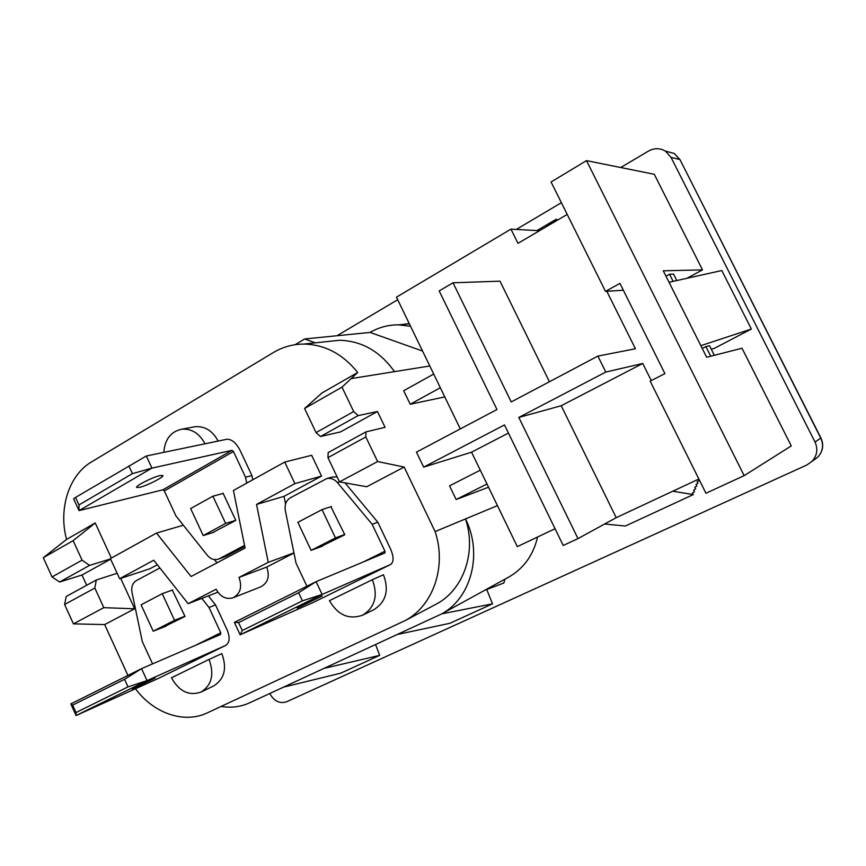 <?xml version="1.0" encoding="UTF-8"?>
<svg xmlns="http://www.w3.org/2000/svg" width="866" height="866" viewBox="0 0 866 866"><rect width="100%" height="100%" fill="white"/><g stroke="black" fill="none" stroke-linecap="round" stroke-linejoin="round"><path stroke-width="1.3" d="M205.004 443.793C199.494 433.498 191.819 428.616 182.001 429.157C170.938 431.42 164.876 439.159 163.836 452.355M218.124 441.075C212.679 430.922 205.101 426.115 195.37 426.667L192.934 427.122M183.332 525.207L156.497 533.077L191.061 576.507L245.078 548.037L233.419 490.481L284.719 462.065L311.652 455.3L321.535 476.105L284.037 496.348L256.542 504.434L268.244 562.348L293.942 552.854M284.037 496.348L285.564 503.947M321.535 476.105L294.905 483.607L256.542 504.434M284.719 462.065L294.905 483.607M217.02 562.824L214.4 559.566M156.497 533.077L110.393 558.602L119.638 578.726L153.737 560.215L188.139 603.689L216.132 589.237C220.31 596.793 225.907 599.662 232.922 597.843C240.358 593.827 242.393 587.018 239.016 577.427L268.244 562.348M157.331 564.751L149.915 568.756L119.638 578.726M217.864 592.203L188.139 603.689M293.985 553.028L266.706 567.068L239.016 577.427M233.311 597.692L260.698 586.856C267.984 582.937 269.986 576.334 266.706 567.068M362.811 615.109C348.987 619.991 337.87 615.174 329.459 600.658L372.358 579.711C378.215 595.462 375.032 607.25 362.811 615.109L373.993 609.621C386.074 601.87 389.235 590.244 383.465 574.743L372.358 579.711M209.042 659.416L171.457 677.764C179.1 691.425 188.983 696.188 201.107 692.053C211.824 685.093 214.465 674.213 209.042 659.416L221.826 653.603C227.173 668.184 224.532 678.912 213.913 685.796L201.107 692.053M505.008 579.138L503.828 583.013L484.668 590.298M397.97 634.334L449.93 623.282L492.505 603.84L486.746 589.508M441.714 613.875L492.505 603.84M324.469 668.271L379.698 655.367L340.641 673.207L283.712 687.084M379.698 655.367L375.617 644.65M620.738 167.517L648.45 151.095C654.285 147.902 659.957 147.924 665.467 151.16L671.009 157.341L815.003 442.017C818.154 449.14 817.158 455.603 812.027 461.383L806.841 464.999L286.711 701.741C279.761 703.95 274.143 701.254 269.846 693.688L269.77 693.525M336.982 335.737L397.7 299.744M516.309 229.425L561.385 202.709M486.984 484.007L456.144 499.52L449.551 485.848L480.284 470.184M440.329 387.719L410.213 404.26L403.686 390.739L433.704 374.047M444.778 396.909L410.213 404.26M221.09 706.45C231.146 708.096 240.651 706.883 249.625 702.824L441.671 613.907C471.31 597.93 482.925 553.504 465.497 518.918L435.111 531.583C446.91 566.537 433.119 606.038 405.039 620.641L207.32 712.859C184.101 724.041 153.466 713.281 135.486 688.741M507.682 577.676L509.381 576.734C524.038 568.031 533.434 554.792 537.58 537.017M434.916 604.825L436.258 604.111C463.375 590.006 476.765 552.227 465.497 518.918L497.452 505.603M357.701 372.499L321.979 392.969L304.583 408.492L341.994 387.124L357.701 372.499C342.839 353.988 324.847 344.516 303.706 344.073C292.805 344.159 282.695 346.985 273.364 352.549L91.601 461.87C68.825 475.153 58.293 508.84 66.541 539.431L43.3 557.704L52.068 576.951L82.064 560.15L89.599 565.357L110.556 558.949M43.3 557.704L73.145 540.655L82.064 560.15M52.068 576.951L59.624 582.017L89.599 565.357M59.624 582.017L81.999 575.013L110.642 559.155M94.838 588.046L64.614 604.5L66.217 596.479L96.31 579.993L94.838 588.046L103.812 607.661L134.663 608.798L120.688 578.38M117.127 573.27L96.31 579.993M64.614 604.5L73.437 623.866L103.812 607.661M73.437 623.866L104.667 624.581L134.663 608.798M111.357 558.072L95.228 522.977L73.145 540.655M66.541 539.431L95.228 522.977M104.667 624.581L127.919 675.437M81.999 575.013L86.687 585.264M422.554 351.044L370.085 332.425L304.68 338.974L295.09 344.711M410.56 326.265L398.587 324.837C388.379 324.782 378.886 327.316 370.085 332.425M409.239 323.559L402.289 324.49M315.311 342.839L304.68 338.974M377.608 461.546L404.141 467.055L366.719 486.746L339.483 481.886L377.608 461.546L365.842 436.951L327.954 457.638L339.483 481.886M341.994 387.124L353.696 411.567L358.145 415.604L377.468 411.491L385.067 427.328L365.939 431.885L328.171 452.572L327.954 457.638M365.939 431.885L365.842 436.951M304.583 408.492L316.047 432.599L320.528 436.507L340.565 431.907L377.468 411.491M358.145 415.604L320.528 436.507M353.696 411.567L316.047 432.599M351.369 378.561L394.485 371.644C380.044 351.293 361.663 340.847 339.364 340.273L327.521 341.54M394.485 371.644L429.796 365.982M435.111 531.583L404.141 467.055M488.543 487.222L456.144 499.52M686.955 278.278L702.499 269.889L663.28 270.798L669.039 282.273L721.789 270.528L751.363 329.037L700.843 345.664L706.656 357.247L742.01 348.24L791.275 445.925L744.154 475.64L586.498 160.621L551.068 181.979L605.496 291.355L619.937 283.399L664.926 373.614L650.171 381.148L705.952 493.252L744.154 475.64M702.499 269.889L654.295 174.282L586.498 160.621M665.976 276.178L669.559 274.23L673.131 281.363M676.79 280.541L673.553 274.111L669.559 274.23M714.331 355.287L709.546 345.761L705.887 346.595L710.715 356.207M711.257 349.16L714.125 348.478L751.363 329.037M702.25 348.457L705.887 346.595M623.347 290.229L605.496 291.355M669.039 282.273L700.843 345.664M235.769 520.347L225.647 523.432L203.229 535.578L190.65 508.569L212.906 496.196L223.168 493.425M213.761 532.298L203.229 535.578M225.647 523.432L212.906 496.196M344.679 534.495L335.445 537.916L311.111 550.375L297.872 522.328L322.033 509.609L331.418 506.545M322.563 546.089L311.111 550.375M335.445 537.916L322.033 509.609M184.902 616.213L174.542 620.305L153.239 631.206L141.104 604.825L162.256 593.686L172.745 589.908M166.153 626.075L153.239 631.206M174.542 620.305L162.256 593.686M75.526 497.441L73.642 498.848L79.044 510.615L78.968 504.943L75.526 497.441L146.311 455.992L226.805 439.268C231.623 439.094 236.007 442.688 239.947 450.071L251.941 475.575L245.533 477.231L246.734 483.098M251.941 475.575L252.796 479.742M244.537 545.385L219.358 558.689L225.853 556.448L244.764 546.468M219.358 558.689L217.961 559.263C214.01 560.27 210.492 558.971 207.407 555.387L175.95 515.952L164.324 490.925L162.862 489.81L232.001 450.331L233.452 451.522L245.533 477.231M225.853 556.448L218.427 559.1M212.538 532.677L235.79 520.39L223.049 493.176L222.064 493.728M162.862 489.81L79.044 510.615L151.94 468.116L132.422 473.648L78.968 504.943M139.632 487.341C147.068 485.707 164.41 476.874 162.84 475.51L160.015 475.564C152.741 477.09 135.042 486.086 136.655 487.428L139.632 487.341M146.311 455.992L151.94 468.116L232.001 450.331M128.872 465.973L132.422 473.648M313.741 602.216L390.642 564.502L313.849 602.162M390.642 564.502C393.889 561.937 393.857 556.741 390.523 548.892L377.803 522.209L372.142 524.298L337.448 482.611L339.732 481.929M306.921 586.239L296.031 563.117L285.304 510.442C284.438 504.683 286.148 500.44 290.456 497.723L326.753 478.584C330.812 477.815 334.373 479.158 337.448 482.611M331.743 477.144L337.112 476.895M377.803 522.209L345.004 482.871M319.522 547.225L344.787 534.723L330.899 506.718M390.49 564.567L322.13 594.466L316.101 581.66L384.969 552.919L384.959 551.209L372.142 524.298M234.383 622.383L238.561 622.6L298.618 592.734L316.101 581.66L234.383 622.383L240.153 634.8L313.579 602.292M322.174 596.024L297.222 608.084L322.174 596.024M242.253 630.524L302.429 600.842L322.13 594.466L240.153 634.8L242.253 630.524L238.561 622.6M302.429 600.842L298.618 592.734M158.424 678.392L225.831 645.332L158.554 678.327M225.831 645.332C229.707 642.54 230.161 637.43 227.184 630.015L215.526 604.912L209.02 607.488L201.865 598.438M152.557 663.886L142.284 641.522L131.978 592.29C131.112 586.91 132.574 583.024 136.341 580.621L159.864 567.966M215.526 604.912L208.414 595.938M162.851 627.385L185.01 616.43L172.291 590.071M225.658 645.419L147.047 680.6L141.559 668.639L220.614 634.464L220.754 632.786L209.02 607.488M70.817 703.896L72.614 705.14L124.542 679.312L141.559 668.639L70.817 703.896L76.078 715.522L158.251 678.479M155.144 678.089L132.314 689.087L155.144 678.089M75.97 712.556L127.995 686.89L147.047 680.6L76.078 715.522L75.97 712.556L72.614 705.14M127.995 686.89L124.542 679.312M604.63 524.017L625.393 526.019L693.309 494.583L672.795 491.217M555.063 528.725L517.316 546.619L471.559 452.182L423.669 467.12L504.477 424.935L563.236 545.493L577.99 538.609L518.81 417.455L605.789 372.055L597.886 356.088L511.232 401.954L453.026 282.792L439.17 290.922L496.965 409.51L416.449 452.117L423.669 467.12M693.309 494.583L692.475 492.916L694.489 491.726L693.666 490.069L695.647 488.9L694.824 487.255L696.805 486.107L695.983 484.473L697.942 483.347L697.13 481.713L699.068 480.608L698.397 479.244M471.559 452.182L508.45 433.065M698.873 479.017L616.213 517.662L577.99 538.609M616.213 517.662L561.2 405.732L518.81 417.455M561.2 405.732L642.745 363.482L605.789 372.055M460.29 428.919L396.455 297.168L510.962 229.133L539.486 230.713M536.942 230.572L556.459 219.109L546.338 226.686M556.459 219.109L557.087 220.375M567.208 214.432L517.976 243.346L510.962 229.133M606.817 291.279L635.417 348.76L597.886 356.088M642.745 363.482L651.264 380.585M549.412 381.744L499.996 281.169L453.026 282.792M680.135 159.918L820.784 438.131C823.869 445.102 822.895 451.424 817.861 457.096L813.553 460.257M820.914 437.969L815.003 442.017M671.009 157.341L679.734 159.528L674.3 153.477L679.994 159.647L820.936 438.012C824.01 444.94 822.981 451.305 817.861 457.096L812.027 461.383M665.337 151.074L674.3 153.477L665.467 151.16M164.324 490.925L233.452 451.522M384.959 551.209L363.341 561.947M220.754 632.786L195.673 645.246M195.37 426.667L182.001 429.157M509.381 576.734L441.671 613.907M405.039 620.641L436.258 604.111M409.369 323.83L398.587 324.837M339.364 340.273L303.706 344.073M326.753 478.584L332.706 476.874"/></g></svg>
